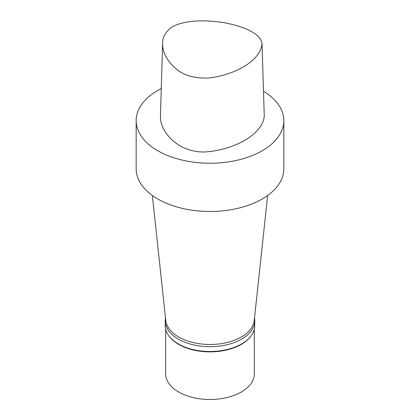 <?xml version="1.0" encoding="UTF-8"?>
<svg xmlns="http://www.w3.org/2000/svg" width="420" height="420" viewBox="0 0 420 420"><rect width="100%" height="100%" fill="white"/><g stroke="black" fill="none" stroke-linecap="round" stroke-linejoin="round"><path stroke-width="0.63" d="M172.515 26.591C186.496 19.567 207.202 19.966 224.044 22.691C240.965 25.783 260.852 32.545 262.043 43.937C260.395 60.496 235.904 74.891 208.236 78.046C192.838 78.498 181.309 74.66 173.649 66.528C166.199 59.441 162.529 51.749 162.64 43.454C162.403 37.091 165.695 31.474 172.515 26.591M262.043 43.937L264.264 116.277C262.647 133.481 237.064 148.659 208.173 151.715C192.775 153.395 179.272 146.89 171.922 139.718C164.157 132.41 160.33 124.478 160.429 115.904L162.64 43.454M263.492 91.219A73.836 42.63 180 0 1 283.836 120.603L283.836 168.851A73.836 42.63 180 0 1 262.211 198.996A73.836 42.63 180 0 1 181.745 208.236A73.836 42.63 180 0 1 136.164 168.851L136.164 120.603A73.836 42.63 180 0 1 161.264 88.578M267.656 195.484L254.231 320.486A44.321 25.589 180 0 1 241.337 336.992A44.321 25.589 180 0 1 194.313 342.836A44.321 25.589 180 0 1 165.769 320.486L152.345 195.484M254.499 318.029A44.762 25.841 180 0 1 254.762 320.833A44.762 25.841 180 0 1 241.652 339.108A44.762 25.841 180 0 1 192.869 344.71A44.762 25.841 180 0 1 165.239 320.833A44.762 25.841 180 0 1 165.501 318.029M254.762 320.833L254.762 325.657A44.762 25.841 180 0 1 250.861 336.205A44.762 25.841 180 0 1 241.652 343.933A44.762 25.841 180 0 1 169.139 336.205A44.762 25.841 180 0 1 165.239 325.657L165.239 320.833M250.861 336.205L250.457 336.73A44.321 25.589 180 0 1 241.337 344.374A44.321 25.589 180 0 1 169.543 336.73L169.139 336.205M254.321 329.285L254.321 373.905A44.321 25.589 180 0 1 241.337 391.997A44.321 25.589 180 0 1 193.042 397.546A44.321 25.589 180 0 1 165.679 373.905L165.679 329.285M283.836 120.603A73.836 42.63 180 0 1 262.211 150.743A73.836 42.63 180 0 1 181.745 159.989A73.836 42.63 180 0 1 136.164 120.603"/></g></svg>
